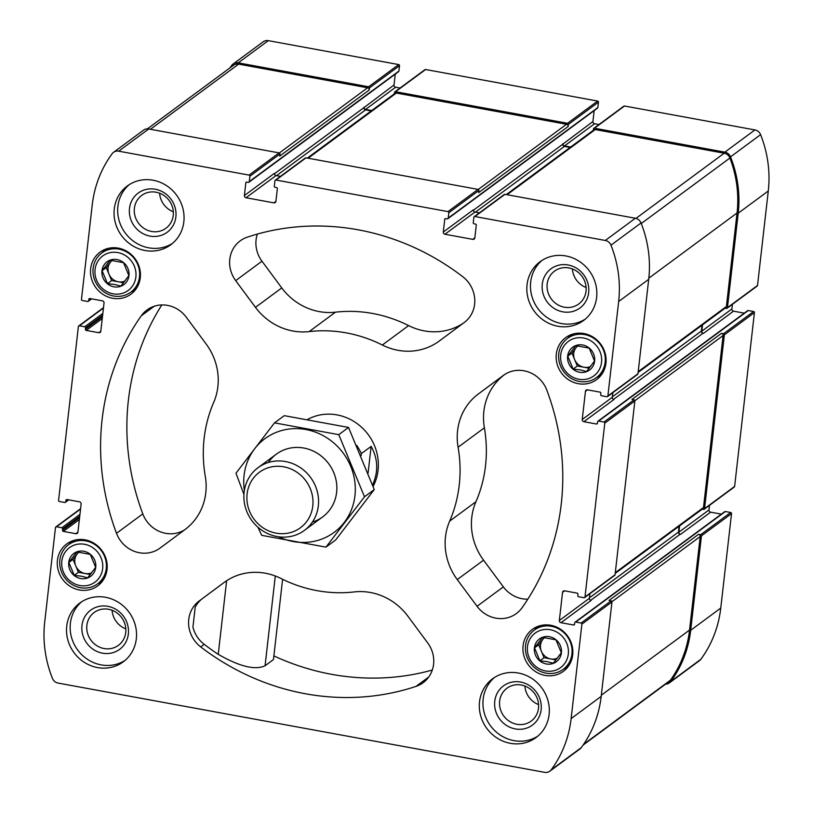 <?xml version="1.0" encoding="UTF-8"?>
<svg xmlns="http://www.w3.org/2000/svg" width="813" height="813" viewBox="0 0 813 813"><rect width="100%" height="100%" fill="white"/><g stroke="black" fill="none" stroke-linecap="round" stroke-linejoin="round"><path stroke-width="1.22" d="M79.562 517.678L62.499 530.289L62.662 528.877A0.976 0.915 -126.5 0 0 61.839 527.769L56.514 526.794A0.976 0.915 -126.5 0 0 55.477 527.556L44.715 622.016A115.019 107.448 -126.5 0 0 52.408 678.347A7.307 6.829 -126.5 0 0 58.079 683.072L544.69 772.35A7.307 6.829 -126.5 0 0 551.184 769.86A115.019 107.448 -126.5 0 0 571.133 718.59L581.895 624.14A0.976 0.915 -126.5 0 0 581.071 623.032L575.736 622.057A0.976 0.915 -126.5 0 0 574.7 622.829L574.547 624.232L573.511 624.994L560.99 622.697A1.951 1.819 -126.5 0 1 559.344 620.482L562.545 592.372L564.629 590.838L577.139 593.134A0.976 0.915 -126.5 0 1 577.962 594.242L577.799 595.644A0.976 0.915 -126.5 0 0 578.622 596.752L583.958 597.728A0.976 0.915 -126.5 0 0 584.994 596.966L604.791 423.146A0.976 0.915 -126.5 0 0 603.968 422.038L598.642 421.063A0.976 0.915 -126.5 0 0 597.606 421.835L597.443 423.238L596.407 424L583.886 421.703A1.951 1.819 -126.5 0 1 582.24 419.488L585.451 391.378A1.951 1.819 -126.5 0 1 587.514 389.844L600.045 392.14A0.976 0.915 -126.5 0 1 600.858 393.248L600.705 394.651A0.976 0.915 -126.5 0 0 601.518 395.758L606.854 396.734A0.976 0.915 -126.5 0 0 607.89 395.972L618.652 301.521A115.019 107.448 -126.5 0 0 610.959 245.18A7.307 6.829 -126.5 0 0 605.289 240.465L474.894 216.532A0.976 0.915 -126.5 0 0 473.857 217.305L473.247 222.691A0.976 0.915 -126.5 0 0 474.07 223.799L475.463 224.053A0.976 0.915 -126.5 0 1 476.286 225.16L474.843 237.813A1.951 1.819 -126.5 0 1 472.77 239.347L444.945 234.246A1.951 1.819 -126.5 0 1 443.298 232.03L444.741 219.378A0.976 0.915 -126.5 0 1 445.778 218.606L447.17 218.86A0.976 0.915 -126.5 0 0 447.851 218.707L597.484 108.18A0.976 0.915 -126.5 0 0 597.84 107.57L598.449 102.174A0.976 0.915 -126.5 0 0 597.626 101.066L425.606 69.512A0.976 0.915 -126.5 0 0 424.925 69.664L394.854 91.869A0.976 0.915 -126.5 0 0 394.508 92.489L394.356 93.82M598.988 124.521L594.577 123.718A1.951 1.819 -126.5 0 1 592.931 121.503L594.171 110.629M725.105 308.178L726.426 308.412A0.976 0.915 -126.5 0 0 727.107 308.259L757.177 286.054A0.976 0.915 -126.5 0 0 757.523 285.444L768.285 190.984A115.019 107.448 -126.5 0 0 760.592 134.653A7.307 6.829 -126.5 0 0 754.921 129.928L624.526 106.005A0.976 0.915 -126.5 0 0 623.845 106.157L593.775 128.373A0.976 0.915 -126.5 0 0 593.429 128.982L593.277 130.314M744.261 313.147L733.519 311.176A1.951 1.819 -126.5 0 1 731.883 308.96L732.401 304.347M702.198 509.172L703.519 509.405A0.976 0.915 -126.5 0 0 704.21 509.253L734.271 487.048A0.976 0.915 -126.5 0 0 734.627 486.428L754.423 312.619A0.976 0.915 -126.5 0 0 753.61 311.511L748.275 310.536A0.976 0.915 -126.5 0 0 747.584 310.688L597.951 421.215M721.355 514.141L710.623 512.17A1.951 1.819 -126.5 0 1 708.977 509.954L709.505 505.34M665.583 684.14A7.307 6.829 -126.5 0 0 669.404 682.879L699.465 660.674A7.307 6.829 -126.5 0 0 700.816 659.323A115.019 107.448 -126.5 0 0 720.765 608.063L731.527 513.613A0.976 0.915 -126.5 0 0 730.704 512.505L725.369 511.529A0.976 0.915 -126.5 0 0 724.688 511.682L575.055 622.209M447.851 218.707A0.976 0.915 -126.5 0 0 448.207 218.097L448.817 212.711A0.976 0.915 -126.5 0 0 447.993 211.604L275.973 180.039A0.976 0.915 -126.5 0 0 274.936 180.811L274.327 186.197A0.976 0.915 -126.5 0 0 275.14 187.305L276.532 187.559A0.976 0.915 -126.5 0 1 277.355 188.667L275.912 201.319A1.951 1.819 -126.5 0 1 273.849 202.854L246.014 197.742A1.951 1.819 -126.5 0 1 244.378 195.537L245.821 182.874A0.976 0.915 -126.5 0 1 246.847 182.112L248.239 182.366A0.976 0.915 -126.5 0 0 248.93 182.214L398.563 71.686A0.976 0.915 -126.5 0 0 398.909 71.066L399.529 65.68A0.976 0.915 -126.5 0 0 398.705 64.573L268.31 40.65A7.307 6.829 -126.5 0 0 263.168 41.798L233.097 64.003A7.307 6.829 -126.5 0 0 231.756 65.355A115.019 107.448 -126.5 0 0 229.927 67.906M400.057 88.028L395.657 87.215A1.951 1.819 -126.5 0 1 394.01 84.999L395.25 74.135M586.112 287.517A20.406 19.065 53.5 0 1 572.393 268.94M568.846 267.944A20.406 19.065 53.5 0 1 585.411 283.371A20.406 19.065 53.5 0 1 578.734 303.991A20.406 19.065 53.5 0 1 551.265 298.899A20.406 19.065 53.5 0 1 554.476 271.156A20.406 19.065 53.5 0 1 568.846 267.944M125.812 628.856A20.406 19.065 53.5 0 1 112.092 610.278M108.536 609.283A20.406 19.065 53.5 0 1 125.111 624.709A20.406 19.065 53.5 0 1 118.424 645.329A20.406 19.065 53.5 0 1 90.965 640.238A20.406 19.065 53.5 0 1 94.176 612.494A20.406 19.065 53.5 0 1 108.536 609.283M282.609 579.293L273.463 659.556L265.068 665.756C255.262 670.4 239.652 666.599 218.24 654.353A241.248 225.374 -126.5 0 1 204.205 644.333A29.238 27.317 -126.5 0 1 192.935 627.128L195.211 607.118A29.238 27.317 -126.5 0 1 202.671 598.398L224.866 581.945M224.124 582.474L199.175 600.98A29.238 27.317 -126.5 0 0 200.709 646.914A241.248 225.374 -126.5 0 0 415.961 686.416A29.238 27.317 -126.5 0 0 423.126 682.707A29.238 27.317 -126.5 0 0 427.689 642.91L407.892 616.193A58.485 54.634 -126.5 0 0 354.183 591.935A134.023 125.202 -126.5 0 1 281.044 578.521A58.485 54.634 -126.5 0 0 224.205 582.423A58.485 54.634 -126.5 0 0 224.124 582.474L224.276 582.362M307.365 158.078L394.966 93.363A1.951 1.819 -126.5 0 1 396.338 93.058L566.498 124.277A1.951 1.819 -126.5 0 1 568.145 126.493L568.389 124.389A0.976 0.915 -126.5 0 0 567.565 123.281L395.535 91.717A0.976 0.915 -126.5 0 0 394.854 91.869M147.417 128.861L233.494 65.274A7.307 6.829 -126.5 0 1 238.636 64.125L367.578 87.784A1.951 1.819 -126.5 0 1 369.214 89.999L369.458 87.895A0.976 0.915 -126.5 0 0 368.635 86.788L238.239 62.855A7.307 6.829 -126.5 0 0 233.097 64.003M669.404 682.879A7.307 6.829 -126.5 0 0 670.745 681.538A115.019 107.448 -126.5 0 0 690.694 630.278L701.456 535.818A0.976 0.915 -126.5 0 0 700.643 534.71L698.55 534.334L609.049 600.441L611.142 600.827A0.976 0.915 -126.5 0 1 611.955 601.935L601.193 696.385L571.133 718.59M704.21 509.253A0.976 0.915 -126.5 0 0 704.556 508.643L724.363 334.834A0.976 0.915 -126.5 0 0 723.54 333.726L721.456 333.34L631.955 399.447L634.038 399.833A0.976 0.915 -126.5 0 1 634.862 400.941L615.055 574.75A0.976 0.915 -126.5 0 1 614.709 575.37L584.638 597.575M727.107 308.259A0.976 0.915 -126.5 0 0 727.462 307.649L738.214 213.199A115.019 107.448 -126.5 0 0 730.531 156.868A7.307 6.829 -126.5 0 0 724.861 152.143L594.466 128.22A0.976 0.915 -126.5 0 0 593.775 128.373M394.01 84.999L363.889 107.682A1.951 1.819 -126.5 0 0 365.535 109.897L371.185 110.934M248.93 182.214A0.976 0.915 -126.5 0 0 249.276 181.604L249.896 176.208A0.976 0.915 -126.5 0 0 249.073 175.1L118.678 151.177A7.307 6.829 -126.5 0 0 112.184 153.677A115.019 107.448 -126.5 0 0 92.235 204.937L81.473 299.387A0.976 0.915 -126.5 0 0 82.296 300.495L87.631 301.471A0.976 0.915 -126.5 0 0 88.658 300.708L88.82 299.296A0.976 0.915 -126.5 0 1 89.857 298.534L102.377 300.83A1.951 1.819 -126.5 0 1 104.023 303.046L100.812 331.165A1.951 1.819 -126.5 0 1 98.749 332.7L86.229 330.403A0.976 0.915 -126.5 0 1 85.406 329.295L85.568 327.883A0.976 0.915 -126.5 0 0 84.745 326.775L79.41 325.8A0.976 0.915 -126.5 0 0 78.373 326.572L58.577 500.381A0.976 0.915 -126.5 0 0 59.39 501.489L64.725 502.464A0.976 0.915 -126.5 0 0 65.762 501.702L65.924 500.29A0.976 0.915 -126.5 0 1 66.961 499.528L79.481 501.824A1.951 1.819 -126.5 0 1 81.117 504.04L77.916 532.159A1.951 1.819 -126.5 0 1 75.843 533.694L63.323 531.397A0.976 0.915 -126.5 0 1 62.499 530.289M679.119 526.224L678.449 532.078A1.951 1.819 -126.5 0 0 680.095 534.293L680.552 534.375A1.951 1.819 -126.5 0 1 678.916 532.159L679.638 525.838M702.015 325.23L701.345 331.084A1.951 1.819 -126.5 0 0 702.991 333.3L703.458 333.381A1.951 1.819 -126.5 0 1 701.812 331.176L702.534 324.844M592.931 121.503L562.82 144.175A1.951 1.819 -126.5 0 0 564.456 146.391L570.106 147.427M568.145 126.493L478.644 192.61L478.887 190.496A0.976 0.915 -126.5 0 0 478.064 189.388L306.034 157.834A0.976 0.915 -126.5 0 0 305.353 157.986L275.282 180.191M369.214 89.999L279.713 156.106L279.957 154.003A0.976 0.915 -126.5 0 0 279.133 152.895L148.738 128.972A7.307 6.829 -126.5 0 0 143.596 130.121L113.535 152.326M549.832 771.202L579.903 748.997A7.307 6.829 -126.5 0 0 581.244 747.645A115.019 107.448 -126.5 0 0 601.193 696.385M573.511 624.994A0.976 0.915 -126.5 0 0 574.547 624.232M596.407 424A0.976 0.915 -126.5 0 0 597.443 423.238M607.545 396.581L637.605 374.376A0.976 0.915 -126.5 0 0 637.961 373.756L648.713 279.306A115.019 107.448 -126.5 0 0 641.03 222.975A7.307 6.829 -126.5 0 0 635.36 218.25L504.964 194.327A0.976 0.915 -126.5 0 0 504.273 194.48L474.213 216.685M112.611 298.259A26.077 24.36 -126.5 0 0 130.964 294.164A26.077 24.36 -126.5 0 0 135.06 258.717A26.077 24.36 -126.5 0 0 99.979 252.213A26.077 24.36 -126.5 0 0 91.452 278.554A26.077 24.36 -126.5 0 0 112.611 298.259M79.379 589.974A26.077 24.36 -126.5 0 0 97.723 585.878A26.077 24.36 -126.5 0 0 101.828 550.431A26.077 24.36 -126.5 0 0 66.747 543.938A26.077 24.36 -126.5 0 0 58.211 570.269A26.077 24.36 -126.5 0 0 79.379 589.974M578.277 383.695A26.077 24.36 -126.5 0 0 596.62 379.6A26.077 24.36 -126.5 0 0 600.726 344.153A26.077 24.36 -126.5 0 0 565.635 337.649A26.077 24.36 -126.5 0 0 557.108 363.99A26.077 24.36 -126.5 0 0 578.277 383.695M545.035 675.41A26.077 24.36 -126.5 0 0 563.389 671.314A26.077 24.36 -126.5 0 0 567.484 635.868A26.077 24.36 -126.5 0 0 532.403 629.374A26.077 24.36 -126.5 0 0 523.867 655.705A26.077 24.36 -126.5 0 0 545.035 675.41M145.049 250.506A36.555 34.146 -126.5 0 0 170.771 244.764A36.555 34.146 -126.5 0 0 182.732 207.833A36.555 34.146 -126.5 0 0 153.057 180.212A36.555 34.146 -126.5 0 0 127.336 185.964A36.555 34.146 -126.5 0 0 115.375 222.884A36.555 34.146 -126.5 0 0 145.049 250.506M557.83 326.237A36.555 34.146 -126.5 0 0 583.551 320.495A36.555 34.146 -126.5 0 0 595.512 283.574A36.555 34.146 -126.5 0 0 565.838 255.943A36.555 34.146 -126.5 0 0 540.117 261.695A36.555 34.146 -126.5 0 0 528.155 298.615A36.555 34.146 -126.5 0 0 557.83 326.237M510.31 743.316A36.555 34.146 -126.5 0 0 536.031 737.574A36.555 34.146 -126.5 0 0 547.992 700.643A36.555 34.146 -126.5 0 0 518.318 673.022A36.555 34.146 -126.5 0 0 492.597 678.774A36.555 34.146 -126.5 0 0 480.635 715.694A36.555 34.146 -126.5 0 0 510.31 743.316M97.53 667.585A36.555 34.146 -126.5 0 0 123.251 661.833A36.555 34.146 -126.5 0 0 135.212 624.912A36.555 34.146 -126.5 0 0 105.538 597.291A36.555 34.146 -126.5 0 0 79.816 603.033A36.555 34.146 -126.5 0 0 67.855 639.963A36.555 34.146 -126.5 0 0 97.53 667.585M373.116 486.418A48.739 45.528 -126.5 0 0 337.019 414.904A48.739 45.528 -126.5 0 0 307.731 419.376M141.279 315.81A241.248 225.374 -126.5 0 0 116.503 533.308A29.238 27.317 -126.5 0 0 159.958 548.155A29.238 27.317 -126.5 0 0 159.998 548.125L184.947 529.619A58.485 54.634 -126.5 0 0 205.283 476.296A134.023 125.202 -126.5 0 1 213.697 402.394A58.485 54.634 -126.5 0 0 206.106 343.95L186.299 317.233A29.238 27.317 -126.5 0 0 146.99 309.987A29.238 27.317 -126.5 0 0 141.279 315.81L154.236 306.247M462.658 276.613A241.248 225.374 -126.5 0 0 247.396 237.122A29.238 27.317 -126.5 0 0 240.242 240.831A29.238 27.317 -126.5 0 0 235.679 280.617L255.475 307.334A58.485 54.634 -126.5 0 0 309.184 331.592A134.023 125.202 -126.5 0 1 382.323 345.017A58.485 54.634 -126.5 0 0 439.162 341.104A58.485 54.634 -126.5 0 0 439.233 341.054L464.193 322.548A29.238 27.317 -126.5 0 0 462.658 276.613M522.088 607.718A241.248 225.374 -126.5 0 0 546.864 390.23A29.238 27.317 -126.5 0 0 503.41 375.372A29.238 27.317 -126.5 0 0 503.369 375.403L478.42 393.909A58.485 54.634 -126.5 0 0 458.085 447.231A134.023 125.202 -126.5 0 1 449.66 521.133A58.485 54.634 -126.5 0 0 457.262 579.578L477.058 606.295A29.238 27.317 -126.5 0 0 516.377 613.551A29.238 27.317 -126.5 0 0 522.088 607.718M564.618 590.838A1.951 1.819 -126.5 0 0 562.545 592.372M479.416 212.843L475.005 212.03A1.951 1.819 -126.5 0 1 473.369 209.815L443.298 232.03M582.24 419.488L612.311 397.283L612.839 392.669M612.311 397.283A1.951 1.819 -126.5 0 0 613.957 399.498L583.886 421.703M559.344 620.482L589.415 598.277L589.933 593.663M589.415 598.277A1.951 1.819 -126.5 0 0 591.051 600.492L560.99 622.697M280.495 176.35L276.085 175.537A1.951 1.819 -126.5 0 1 274.438 173.321L244.378 195.537M570.624 147.041L564.507 145.923A1.951 1.819 -126.5 0 1 562.87 143.708M371.704 110.548L365.586 109.43A1.951 1.819 -126.5 0 1 363.939 107.214M638.103 372.435L725.704 307.731A1.951 1.819 -126.5 0 0 726.405 306.501L737.056 212.986A115.019 107.448 -126.5 0 0 729.901 158.027A7.307 6.829 -126.5 0 0 724.2 153.22L595.258 129.562A1.951 1.819 -126.5 0 0 593.886 129.867L506.286 194.571M615.207 573.429L702.808 508.725A1.951 1.819 -126.5 0 0 703.509 507.495L723.092 335.556A1.951 1.819 -126.5 0 0 721.456 333.34M583.073 745.094L669.008 681.609A7.307 6.829 -126.5 0 0 670.41 680.196A115.019 107.448 -126.5 0 0 689.536 630.065L700.196 536.55A1.951 1.819 -126.5 0 0 698.55 534.334M504.822 374.407L504.71 374.488A58.485 54.634 -126.5 0 0 484.375 427.811L458.085 447.231M527.83 599.171A29.238 27.317 -126.5 0 1 503.359 586.874L483.552 560.167A58.485 54.634 -126.5 0 1 475.951 501.712A134.023 125.202 -126.5 0 0 484.375 427.811M257.355 234.073A29.238 27.317 -126.5 0 0 261.969 261.197L281.765 287.914A58.485 54.634 -126.5 0 0 335.474 312.172L309.184 331.592M463.491 323.066A58.485 54.634 -126.5 0 1 408.614 325.596A134.023 125.202 -126.5 0 0 335.474 312.172M273.879 655.908A241.248 225.374 -126.5 0 0 432.303 670.034M161.828 304.936A241.248 225.374 -126.5 0 0 142.793 513.887A29.238 27.317 -126.5 0 0 184.836 529.71M125.019 660.43A36.555 34.146 53.5 0 1 77.702 650.034A36.555 34.146 53.5 0 1 81.676 601.752M107.834 606.315A24.37 22.764 53.5 0 1 123.911 645.146A24.37 22.764 53.5 0 1 83.749 637.778A24.37 22.764 53.5 0 1 107.834 606.315M537.8 736.161A36.555 34.146 53.5 0 1 490.483 725.775A36.555 34.146 53.5 0 1 494.467 677.493M520.625 682.056A24.37 22.764 53.5 0 1 536.702 720.887A24.37 22.764 53.5 0 1 496.53 713.519A24.37 22.764 53.5 0 1 520.625 682.056M521.326 685.024A20.406 19.065 53.5 0 1 537.891 700.44A20.406 19.065 53.5 0 1 531.214 721.06A20.406 19.065 53.5 0 1 503.745 715.979A20.406 19.065 53.5 0 1 506.956 688.225A20.406 19.065 53.5 0 1 521.326 685.024M538.592 704.586A20.406 19.065 53.5 0 1 524.873 686.02M585.319 319.092A36.555 34.146 53.5 0 1 538.003 308.696A36.555 34.146 53.5 0 1 541.986 260.414M568.145 264.977A24.37 22.764 53.5 0 1 584.222 303.808A24.37 22.764 53.5 0 1 544.049 296.44A24.37 22.764 53.5 0 1 568.145 264.977M172.539 243.351A36.555 34.146 53.5 0 1 125.222 232.965A36.555 34.146 53.5 0 1 129.196 184.683M155.354 189.246A24.37 22.764 53.5 0 1 171.431 228.077A24.37 22.764 53.5 0 1 131.269 220.709A24.37 22.764 53.5 0 1 155.354 189.246M156.055 192.214A20.406 19.065 53.5 0 1 172.63 207.63A20.406 19.065 53.5 0 1 165.943 228.25A20.406 19.065 53.5 0 1 138.484 223.169A20.406 19.065 53.5 0 1 141.696 195.415A20.406 19.065 53.5 0 1 156.055 192.214M173.332 211.776A20.406 19.065 53.5 0 1 159.612 193.209M563.795 668.896A26.077 24.36 -126.5 0 0 567.22 667.727M536.956 626.762A26.077 24.36 -126.5 0 0 534.832 629.689M546.062 673.154A24.37 22.764 -126.5 0 0 563.216 669.323A24.37 22.764 -126.5 0 0 567.047 636.193A24.37 22.764 -126.5 0 0 534.253 630.126A24.37 22.764 -126.5 0 0 526.285 654.739A24.37 22.764 -126.5 0 0 546.062 673.154M545.543 670.959A21.443 20.03 -126.5 0 0 566.742 643.276A21.443 20.03 -126.5 0 0 531.397 636.792A21.443 20.03 -126.5 0 0 545.543 670.959M546.336 663.977A14.187 13.252 -126.5 0 0 560.36 645.664A14.187 13.252 -126.5 0 0 536.986 641.376A14.187 13.252 -126.5 0 0 546.336 663.977M547.129 661.63L553.287 663.266L561.316 652.778L555.96 639.831L542.566 637.372L534.537 647.859L539.893 660.806L547.129 661.63M597.027 377.171A26.077 24.36 -126.5 0 0 600.461 376.013M570.198 335.037A26.077 24.36 -126.5 0 0 568.074 337.974M579.303 381.439A24.37 22.764 -126.5 0 0 596.447 377.608A24.37 22.764 -126.5 0 0 600.279 344.478A24.37 22.764 -126.5 0 0 567.494 338.401A24.37 22.764 -126.5 0 0 559.517 363.015A24.37 22.764 -126.5 0 0 579.303 381.439M578.785 379.244A21.443 20.03 -126.5 0 0 599.974 351.551A21.443 20.03 -126.5 0 0 564.629 345.068A21.443 20.03 -126.5 0 0 578.785 379.244M579.578 372.263A14.187 13.252 -126.5 0 0 593.592 353.95A14.187 13.252 -126.5 0 0 570.218 349.661A14.187 13.252 -126.5 0 0 579.578 372.263M580.37 369.915L586.519 371.541L594.557 361.053L589.191 348.116L575.807 345.657L567.779 356.145L573.135 369.082L580.37 369.915M98.129 583.46A26.077 24.36 -126.5 0 0 101.564 582.291M71.3 541.326A26.077 24.36 -126.5 0 0 69.176 544.253M80.406 587.718A24.37 22.764 -126.5 0 0 97.55 583.886A24.37 22.764 -126.5 0 0 101.381 550.757A24.37 22.764 -126.5 0 0 68.597 544.69A24.37 22.764 -126.5 0 0 60.619 569.303A24.37 22.764 -126.5 0 0 80.406 587.718M79.887 585.523A21.443 20.03 -126.5 0 0 101.086 557.84A21.443 20.03 -126.5 0 0 65.731 551.356A21.443 20.03 -126.5 0 0 79.887 585.523M80.68 578.541A14.187 13.252 -126.5 0 0 94.704 560.228A14.187 13.252 -126.5 0 0 71.32 555.94A14.187 13.252 -126.5 0 0 80.68 578.541M81.473 576.204L87.631 577.83L95.66 567.342L90.294 554.395L76.91 551.936L68.881 562.423L74.237 575.37L81.473 576.204M131.371 291.735A26.077 24.36 -126.5 0 0 134.795 290.576M104.531 249.601A26.077 24.36 -126.5 0 0 102.418 252.538M113.637 296.003A24.37 22.764 -126.5 0 0 130.791 292.172A24.37 22.764 -126.5 0 0 134.623 259.042A24.37 22.764 -126.5 0 0 101.828 252.965A24.37 22.764 -126.5 0 0 93.861 277.579A24.37 22.764 -126.5 0 0 113.637 296.003M113.119 293.808A21.443 20.03 -126.5 0 0 134.318 266.125A21.443 20.03 -126.5 0 0 98.973 259.632A21.443 20.03 -126.5 0 0 113.119 293.808M113.922 286.826A14.187 13.252 -126.5 0 0 127.936 268.514A14.187 13.252 -126.5 0 0 104.562 264.225A14.187 13.252 -126.5 0 0 113.922 286.826M114.714 284.479L120.863 286.105L128.891 275.617L123.535 262.68L110.141 260.221L102.113 270.709L107.479 283.656L114.714 284.479M544.283 637.504L538.704 644.79L544.06 657.727L556.031 659.922M544.72 637.534A12.185 11.382 -126.5 0 0 542.718 639.546A12.185 11.382 -126.5 0 0 541.377 651.254A12.185 11.382 -126.5 0 0 550.757 658.957A12.185 11.382 -126.5 0 0 557.423 658.164M538.704 644.79L534.537 647.859M544.06 657.727L539.893 660.806M577.515 345.779L571.935 353.066L577.301 366.013L589.262 368.208M577.962 345.82A12.185 11.382 -126.5 0 0 575.95 347.822A12.185 11.382 -126.5 0 0 574.618 359.539A12.185 11.382 -126.5 0 0 583.988 367.242A12.185 11.382 -126.5 0 0 590.655 366.45M571.935 353.066L567.779 356.145M577.301 366.013L573.135 369.082M111.859 260.343L106.279 267.629L111.635 280.576L123.606 282.772M112.306 260.384A12.185 11.382 -126.5 0 0 110.294 262.386A12.185 11.382 -126.5 0 0 108.962 274.103A12.185 11.382 -126.5 0 0 118.332 281.806A12.185 11.382 -126.5 0 0 124.999 281.013M106.279 267.629L102.113 270.709M111.635 280.576L107.479 283.656M78.617 552.068L73.038 559.354L78.404 572.291L90.365 574.496M79.064 552.098A12.185 11.382 -126.5 0 0 77.052 554.11A12.185 11.382 -126.5 0 0 75.721 565.828A12.185 11.382 -126.5 0 0 85.091 573.521A12.185 11.382 -126.5 0 0 91.757 572.728M73.038 559.354L68.881 562.423M78.404 572.291L74.237 575.37M356.714 445.402A48.739 45.528 53.5 0 1 361.328 453.613L371.124 446.378L368.086 473.024M372.578 484.955C378.533 471.682 378.045 458.817 371.124 446.378M361.328 453.613L361.104 455.626M276.156 533.165A34.502 32.235 53.5 0 1 253.392 478.176A34.502 32.235 53.5 0 1 310.271 488.613A34.502 32.235 53.5 0 1 276.156 533.165M276.959 536.529A38.994 36.422 53.5 0 1 245.302 507.058A38.994 36.422 53.5 0 1 258.056 467.678A38.994 36.422 53.5 0 1 310.525 477.394A38.994 36.422 53.5 0 1 304.387 530.401A38.994 36.422 53.5 0 1 276.959 536.529M244.367 490.452A58.241 54.41 53.5 0 1 298.483 428.664A58.241 54.41 53.5 0 1 354.946 495.696A58.241 54.41 53.5 0 1 278.595 536.793M268.361 462.485A38.994 36.422 53.5 0 1 312.304 450.646A38.994 36.422 53.5 0 1 336.623 492.332A38.994 36.422 53.5 0 1 312.375 522.078M257.914 527.2L261.695 535.34L325.962 547.129L364.498 496.784L338.777 434.66L274.509 422.862L235.963 473.207L243.941 494.385M338.777 434.66L348.533 427.445L374.254 489.578L335.718 539.913L325.962 547.129M274.509 422.862L284.265 415.656L348.533 427.445M364.498 496.784L374.254 489.578M202.671 598.398L199.175 600.98M597.626 101.066L567.565 123.281M425.606 69.512L395.535 91.717M268.31 40.65L238.239 62.855M398.705 64.573L368.635 86.788M700.816 659.323L670.745 681.538M720.765 608.063L690.694 630.278M731.527 513.613L701.456 535.818M754.423 312.619L724.363 334.834M734.627 486.428L704.556 508.643M768.285 190.984L738.214 213.199M757.523 285.444L727.462 307.649M760.592 134.653L730.531 156.868M754.921 129.928L724.861 152.143M624.526 106.005L594.466 128.22M365.535 109.897L276.552 175.618M363.889 107.682L274.438 173.748M680.095 534.293L590.645 600.37M710.623 512.17L680.552 534.375M678.449 532.078L589.466 597.809M702.991 333.3L613.541 399.376M733.519 311.176L703.458 333.381M701.345 331.084L612.362 396.815M564.456 146.391L475.473 212.122M562.82 144.175L473.369 210.252M447.993 211.604L478.064 189.388M275.973 180.039L306.034 157.834M246.857 182.112L245.821 182.874M398.909 71.066L249.276 181.604M249.896 176.208L279.957 154.003M399.529 65.68L369.458 87.895M148.738 128.972L118.678 151.177M249.073 175.1L279.133 152.895M91.259 298.788L88.658 300.708M89.857 298.534L88.82 299.296M102.255 318.564L86.229 330.403M98.749 332.7L100.812 331.165M102.468 316.694L85.406 329.295M102.621 315.281L85.568 327.883M102.834 313.411L84.745 326.775M79.41 325.8L103.454 308.046M68.353 499.782L65.762 501.702M66.961 499.528L65.924 500.29M79.349 519.558L63.323 531.397M75.843 533.694L77.916 532.159M79.725 516.275L62.662 528.877M79.938 514.405L61.839 527.769M56.514 526.794L80.548 509.04M581.244 747.645L551.184 769.86M581.895 624.14L611.955 601.935M730.704 512.505L700.643 534.71M725.369 511.529L575.736 622.057M581.071 623.032L611.142 600.827M584.994 596.966L615.055 574.75M604.791 423.146L634.862 400.941M753.61 311.511L723.54 333.726M748.275 310.536L598.642 421.063M603.968 422.038L634.038 399.833M648.713 279.306L618.652 301.521M607.89 395.972L637.961 373.756M641.03 222.975L610.959 245.18M635.36 218.25L605.289 240.465M474.894 216.532L504.964 194.327M445.778 218.606L444.741 219.378M597.84 107.57L448.207 218.097M448.817 212.711L478.887 190.496M598.449 102.174L568.389 124.389M444.945 234.246L475.005 212.03M472.77 239.347L474.843 237.823M585.451 391.378L587.525 389.844M246.014 197.742L276.085 175.537M273.849 202.854L275.912 201.329M594.577 123.718L564.507 145.923M731.883 308.96L701.812 331.176M708.977 509.954L678.916 532.159M395.657 87.215L365.586 109.43M566.498 124.277L478.268 189.459M396.338 93.058L308.127 158.21M726.405 306.501L638.195 371.653M737.056 212.986L648.845 278.148M729.901 158.027L641.244 223.524M724.2 153.22L635.969 218.392M595.258 129.562L507.058 194.714M703.509 507.495L615.299 572.647M723.092 335.556L634.862 400.728M670.41 680.196L583.612 744.312M689.536 630.065L601.335 695.217M700.196 536.55L611.955 601.722M238.636 64.125L150.425 129.277M367.578 87.784L279.347 152.956M504.71 374.488L478.42 393.909M475.951 501.712L449.66 521.133M483.552 560.167L457.262 579.578M503.359 586.874L477.058 606.295M261.969 261.197L235.679 280.617M281.765 287.914L255.475 307.334M408.614 325.596L382.323 345.017M428.776 676.955L415.961 686.416M204.205 644.333L200.709 646.914M142.793 513.887L116.503 533.308M275.292 575.99L265.068 665.756M226.634 580.736L218.24 654.353M91.645 298.859L88.312 301.318M68.739 499.853L65.416 502.312M55.823 526.946L80.599 508.653M78.729 325.952L103.495 307.66M540.381 625.593L534.253 630.126M569.344 664.79L563.216 669.323M573.622 333.869L567.494 338.401M602.575 373.076L596.447 377.608M74.725 540.157L68.597 544.69M103.688 579.354L97.55 583.886M107.966 248.443L101.828 252.965M136.919 287.639L130.791 292.172M304.387 530.401L322.68 516.885M258.056 467.678L276.349 454.162"/></g></svg>
